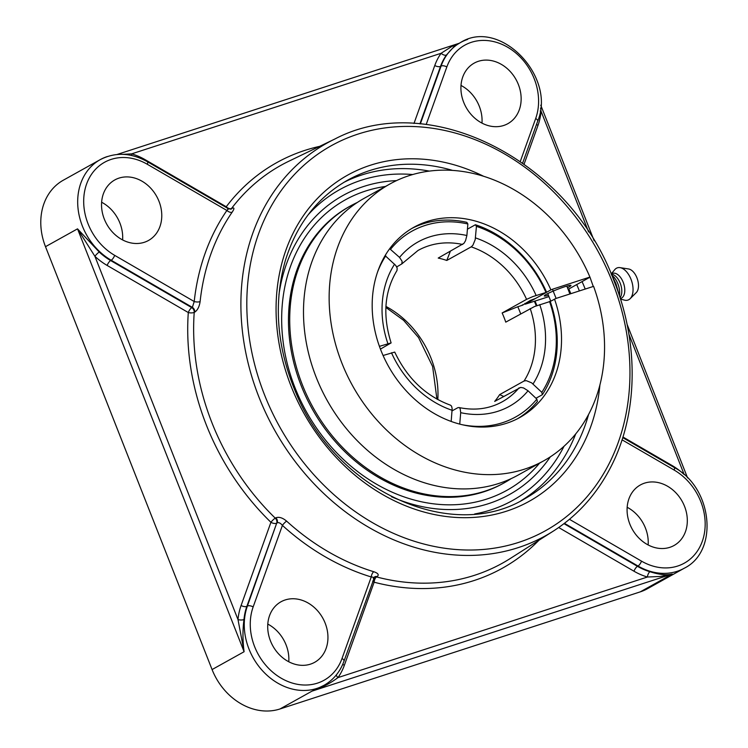 <?xml version="1.0" encoding="UTF-8"?>
<svg xmlns="http://www.w3.org/2000/svg" width="748" height="748" viewBox="0 0 748 748"><rect width="100%" height="100%" fill="white"/><g stroke="black" fill="none" stroke-linecap="round" stroke-linejoin="round"><path stroke-width="1.12" d="M540.206 110.985A4.395 1.59 -174.6 0 0 541.085 111.302L540.561 108.067M144.888 160.334A4.395 1.449 120.1 0 1 145.103 159.651A63.225 52.164 60.9 0 0 131.657 153.864A4.395 1.907 -73.8 0 0 131.704 155.491M458.973 43.384L451.642 46.554L441.114 53.276L131.657 153.864L123.027 154.35M243.979 619.475A58.821 48.536 -119.1 0 1 246.859 606.348L276.695 523.179A4.395 3.562 58.9 0 0 275.273 518.158A4.395 0.851 -45.8 0 0 270.926 522.3L241.099 605.469A63.225 52.164 60.9 0 0 237.995 619.578L244.1 651.723C242.651 640.858 242.604 630.106 243.979 619.475A4.395 1.59 5.4 0 1 237.995 619.578L94.912 256.321A4.395 0.907 133 0 1 99.25 252.067L77.521 228.851L94.912 256.321A63.225 52.164 60.9 0 0 107.151 265.447L188.3 312.542A4.395 1.543 -175.9 0 0 194.218 312.374L194.789 312.094C197.612 310.121 199.389 306.596 200.118 301.519A227.345 187.589 -119.1 0 1 232.161 212.18C234.545 208.589 234.498 207.299 232.011 208.309A4.395 3.581 63.6 0 1 231.029 209.16L230.936 209.197A4.395 3.581 63.6 0 0 231.001 209.169M419.918 123.869L440.535 66.376A4.395 2.02 -160.3 0 1 434.775 65.497A63.225 52.164 60.9 0 1 441.114 53.276A4.395 2.319 -144.5 0 0 446.444 55.006L454.307 46.329L460.478 42.552A58.821 48.536 60.9 0 0 441.077 66.067L420.339 123.906M241.099 605.469A4.395 2.02 19.7 0 0 246.859 606.348L247.401 606.048A58.821 48.536 60.9 0 0 263.857 672.181A58.821 48.536 60.9 0 0 324.034 685.308L312 691.143C321.949 687.664 330.607 683.148 337.965 677.604L647.422 577.017A4.395 1.907 106.2 0 1 649.984 571.724A58.821 48.536 -119.1 0 1 637.474 566.33A4.395 1.449 -59.9 0 0 633.986 571.22A63.225 52.164 60.9 0 0 647.422 577.017L660.381 576.446L672.256 574.043C666.487 575.427 659.063 574.651 649.984 571.724M342.799 664.168A4.395 2.02 19.7 0 0 344.314 665.383A63.225 52.164 60.9 0 1 337.965 677.604A4.395 2.319 35.5 0 1 336.329 674.92M107.366 156.528A58.821 48.536 60.9 0 0 100.223 159.642L63.318 180.203A58.821 48.536 60.9 0 0 45.497 246.681L212.077 669.563A58.821 48.536 60.9 0 0 279.976 708.973L312 691.143L672.256 574.043L640.232 591.874L279.976 708.973M640.232 591.874A58.821 48.536 60.9 0 0 647.375 588.76L684.289 568.209C719.324 550.977 712.292 487.341 674.21 467.481A4.395 1.449 -59.9 0 1 674.172 470.071A54.426 44.908 -119.1 0 1 702.269 541.393A54.426 44.908 -119.1 0 1 641.513 561.14L569.452 519.318M481.983 123.111A34.642 28.583 60.9 0 0 460.992 85.431M122.607 239.921A34.642 28.583 60.9 0 0 101.625 202.241M288.775 661.765A34.642 28.583 60.9 0 0 267.793 624.084M648.151 544.955A34.642 28.583 60.9 0 0 645.459 528.107A34.642 28.583 60.9 0 0 627.161 507.275M396.515 180.614A171.142 141.213 60.9 0 0 363.696 186.467A171.142 141.213 60.9 0 0 278.948 294.768M391.372 496.672A171.142 141.213 60.9 0 0 550.332 456.841M344.314 665.383L374.14 582.206A4.395 1.945 104.7 0 1 376.534 576.932L377.086 576.596C379.283 574.857 378.179 573.23 373.794 571.734A227.345 187.589 -119.1 0 1 286.634 521.141C282.566 517.728 278.967 516.625 275.825 517.822L275.273 518.158A227.673 187.851 -119.1 0 1 211.918 422.685A227.673 187.851 -119.1 0 1 194.218 312.374A4.395 3.581 63.6 0 0 191.797 307.652L110.648 260.556A58.821 48.536 -119.1 0 1 99.25 252.067M194.789 312.094A4.395 3.581 63.6 0 0 192.367 307.372L194.218 301.528A4.395 1.618 -173.8 0 0 200.118 301.519M232.161 212.18A4.395 2.3 34.6 0 1 226.887 210.459C228.636 208.944 228.897 208.43 227.673 208.944M286.634 521.141A4.395 0.944 -47.7 0 0 282.407 525.395C280.537 523.104 278.817 522.254 277.246 522.843A4.395 3.562 58.9 0 0 275.825 517.822M373.28 578.578C374.365 577.718 373.691 577.175 371.251 576.97A4.395 1.889 107 0 1 373.794 571.734M377.086 576.596A4.395 3.562 58.9 0 0 374.598 576.895L343.986 661.185A4.395 2.02 19.7 0 0 342.014 658.492A54.426 44.908 -119.1 0 1 281.257 678.24A54.426 44.908 -119.1 0 1 253.161 606.918L282.407 525.395A231.74 191.217 60.9 0 0 371.251 576.97L342.014 658.492M629.853 524.124A34.642 28.583 -119.1 0 1 640.344 484.975A34.642 28.583 -119.1 0 1 684.542 506.349A34.642 28.583 -119.1 0 1 674.051 545.498A34.642 28.583 -119.1 0 1 629.853 524.124M503.675 125.486A34.642 28.583 -119.1 0 1 464.789 104.823A34.642 28.583 -119.1 0 1 474.176 63.131A34.642 28.583 -119.1 0 1 478.383 61.299A34.642 28.583 -119.1 0 1 517.27 81.962A34.642 28.583 -119.1 0 1 507.883 123.654A34.642 28.583 -119.1 0 1 503.675 125.486M285.184 599.952A34.642 28.583 -119.1 0 1 324.071 620.616A34.642 28.583 -119.1 0 1 314.674 662.307A34.642 28.583 -119.1 0 1 310.467 664.14A34.642 28.583 -119.1 0 1 271.58 643.476A34.642 28.583 -119.1 0 1 280.977 601.785A34.642 28.583 -119.1 0 1 285.184 599.952M158.997 201.315A34.642 28.583 -119.1 0 1 148.506 240.463A34.642 28.583 -119.1 0 1 104.309 219.089A34.642 28.583 -119.1 0 1 114.809 179.941A34.642 28.583 -119.1 0 1 158.997 201.315M611.266 274.151L615.903 283.595L619.288 295.348M619.438 295.797A14.932 8.331 -108 0 0 617.876 283.801A14.932 8.331 -108 0 0 612.303 275.563L611.873 275.208M620.064 297.723A13.193 7.358 -108 0 0 620.223 283.24A13.193 7.358 -108 0 0 611.817 274.189L611.238 274.086M620.335 298.592L620.765 298.452A13.193 7.358 -108 0 0 623.196 282.267A13.193 7.358 -108 0 0 612.603 273.347L611.125 273.824M620.494 299.088L624.552 300.144A16.97 9.462 -108 0 0 630.125 298.704A16.97 9.462 -108 0 0 631.013 279.303A16.97 9.462 -108 0 0 620.036 267.634A16.97 9.462 -108 0 0 614.678 269.748L611.397 273.74M630.125 298.704L636.277 292.59A12.903 7.2 -108 0 0 636.941 277.835A12.903 7.2 -108 0 0 628.591 268.971L620.036 267.634M543.89 460.731L518.242 475.017A158.352 130.657 -119.1 0 1 327.054 400.236A158.352 130.657 -119.1 0 1 364.164 198.323L389.811 184.045A158.352 130.657 60.9 0 0 352.701 385.959A158.352 130.657 60.9 0 0 543.89 460.731A158.352 130.657 60.9 0 0 593.594 286.362L556.091 298.415L550.229 301.453L534.502 306.53L505.76 322.136A86.6 71.453 -119.1 0 0 502.142 312.963L526.573 299.359L532.922 296.545L546.61 292.281L535.624 298.405L530.407 300.378L522.59 305.184A106.281 87.694 60.9 0 0 522.431 304.819M593.22 286.344L589.976 277.19A158.352 130.657 60.9 0 0 409.053 175.658A158.352 130.657 60.9 0 0 389.811 184.045M554.502 299.069A108.862 89.825 -119.1 0 1 519.813 417.506A108.862 89.825 -119.1 0 1 388.371 366.09A108.862 89.825 -119.1 0 1 413.878 227.28A108.862 89.825 -119.1 0 1 427.108 221.511A108.862 89.825 -119.1 0 1 550.893 289.897L552.473 289.242L556.091 298.415M552.473 289.242L589.611 277.171M548.957 296.61L525.246 304.184A108.862 89.825 60.9 0 0 524.909 303.436M589.976 277.19L568.106 289.373M525.246 304.184L550.893 289.897M548.434 295.282A14.352 1.3 -21.5 0 1 544.273 295.946A14.352 1.3 -21.5 0 1 550.939 292.085A14.352 1.3 -21.5 0 1 564.712 286.736A14.352 1.3 -21.5 0 1 570.976 285.427A14.352 1.3 -21.5 0 1 567.48 287.774M357.413 202.418A158.352 130.657 60.9 0 0 350.382 205.999L349.138 206.691A158.352 130.657 60.9 0 0 301.182 385.669A158.352 130.657 60.9 0 0 503.217 483.376L504.461 482.694A158.352 130.657 60.9 0 0 511.211 478.598M350.382 205.999A158.352 130.657 60.9 0 0 302.426 384.977A158.352 130.657 60.9 0 0 504.461 482.694M534.409 301.341A121.232 100.036 -119.1 0 1 536.26 305.82M520.664 313.833A100.223 82.691 60.9 0 0 517.803 306.745L522.59 305.184M467.425 229.187L475.41 224.737L476.429 226.364L475.204 239.641L472.914 245.204L471.343 246.775L446.79 260.454L450.315 251.337M389.68 248.701L399.535 257.396L402.134 261.304L401.788 263.932L396.711 266.924M451.184 421.442L452.157 408.66L451.568 406.164L450.53 405.192C425.864 396.141 407.258 378.432 394.729 352.084L383.079 355.496M517.653 418.656A108.862 89.825 60.9 0 0 537.391 401.48L536.858 399.133L528.051 390.783L523.544 387.941L520.655 387.417L494.68 401.414A86.6 71.453 -119.1 0 0 499.636 394.626L524.058 381.022L526.265 380.639L531.613 382.836L541.814 392.345L542.356 394.701L535.942 398.263M379.414 346.343L391.12 342.911L380.433 349.101M503.656 396.412L499.636 394.626M542.356 394.701A108.862 89.825 60.9 0 0 550.229 301.453M517.803 306.745L502.142 312.963M546.61 292.281A108.862 89.825 60.9 0 0 475.41 224.737M446.79 260.454A86.6 71.453 -119.1 0 0 438.216 258.069L463.919 243.362L465.546 240.688L466.883 235.508L467.865 223.979L466.836 222.352A108.862 89.825 60.9 0 0 411.765 228.505M391.12 342.911C382.48 315.45 384.435 291.318 396.992 270.505L397.179 268.083L395.757 265.465L385.108 255.61M452.082 410.876L457.972 407.632L459.197 407.613L460.142 408.548L460.703 412.672L459.74 424.107M476.429 226.364A106.394 87.787 -119.1 0 1 545.881 292.234M390.736 249.047A106.394 87.787 -119.1 0 1 467.865 223.979M536.858 399.133A106.394 87.787 -119.1 0 1 462.488 424.78M377.506 272.179A106.394 87.787 -119.1 0 1 385.772 255.835M549.49 301.407A106.394 87.787 -119.1 0 1 541.814 392.345M536.877 305.586A123.71 102.074 60.9 0 0 535.035 301.145M539.57 463.143A166.187 137.118 -119.1 0 1 306.381 411.746A166.187 137.118 -119.1 0 1 385.491 186.448M628.9 334.234L684.177 474.55A63.225 52.164 60.9 0 0 671.928 465.434A4.395 1.449 -59.9 0 0 671.732 466.041M671.928 465.434L622.944 437M524.124 164.055L537.99 125.402A63.225 52.164 60.9 0 0 541.085 111.302L588.601 231.936M226.055 207.364A4.395 1.449 120.1 0 1 226.242 206.757L145.103 159.651M230.823 209.206A4.395 3.581 63.6 0 0 231.441 208.589A4.395 2.338 37.1 0 1 226.242 206.757A232.067 191.479 60.9 0 1 319.648 146.356M232.011 208.309L231.441 208.589A227.673 187.851 -119.1 0 1 288.915 161.185L334.917 138.988A224.681 185.392 60.9 0 0 258.93 397.057A224.681 185.392 60.9 0 0 553.286 531.127C577.372 515.671 596.362 494.662 610.256 468.08C638.016 415.402 639.437 344.426 614.202 281.313C570.163 160.698 430.175 88.825 334.917 138.988M426.192 124.505L446.837 66.946A4.395 2.02 -160.3 0 0 441.077 66.067L440.535 66.376A58.821 48.536 -119.1 0 1 446.444 55.006M434.775 65.497L413.981 123.467M536.559 124.29A4.395 2.02 -160.3 0 0 537.99 125.402M467.622 39.438A58.821 48.536 60.9 0 0 460.478 42.552C499.645 17.615 556.606 76.586 537.662 121.213A4.395 2.02 -160.3 0 0 535.69 118.511L520.318 161.372M107.151 265.447A4.395 1.449 120.1 0 1 110.648 260.556L111.19 260.248L192.367 307.372L191.797 307.652A4.395 1.449 120.1 0 0 188.3 312.542A232.067 191.479 60.9 0 0 270.926 522.3A4.395 2.02 19.7 0 0 276.695 523.179L247.401 606.048A4.395 2.02 19.7 0 1 253.161 606.918M45.497 246.681L77.521 228.851L244.1 651.723L212.077 669.563M564.441 523.329L638.016 566.03L637.474 566.33L563.983 523.675M558.7 527.527L633.986 571.22M372.71 581.084A4.395 2.02 19.7 0 0 374.14 582.206A232.067 191.479 60.9 0 0 538.981 540.224M553.286 531.127L510.192 558.541A227.673 187.851 -119.1 0 1 376.534 576.932A4.395 3.562 58.9 0 0 374.654 576.951A4.395 3.562 58.9 0 0 374.43 577.035M564.039 446.257A177.846 146.748 -119.1 0 1 474.662 513.97M308.101 214.863A177.846 146.748 -119.1 0 1 412.728 174.536M520.917 500.786A182.25 150.376 60.9 0 0 575.698 433.943M570.817 293.627A182.25 150.376 60.9 0 0 568.826 288.971M429.343 171.105A182.25 150.376 60.9 0 0 343.669 182.475M588.564 414.504A182.25 150.376 -119.1 0 1 524.89 498.673C451.409 543.422 335.684 490.641 295.993 392.99C276.891 347.698 273.291 303.763 285.166 261.202C296.358 224.578 317.152 197.584 347.549 180.221A182.25 150.376 -119.1 0 1 452.634 170.413M576.708 284.586A182.25 150.376 -119.1 0 1 579.354 290.85M585.179 288.962A186.645 154.004 60.9 0 0 582.066 281.603M483.647 176.294A186.645 154.004 60.9 0 0 280.051 270.841A186.645 154.004 60.9 0 0 412.298 508.331A186.645 154.004 60.9 0 0 599.896 385.042M612.285 281.716A220.286 181.764 -119.1 0 1 421.077 543.272A220.286 181.764 -119.1 0 1 281.809 189.721A220.286 181.764 -119.1 0 1 612.285 281.716M622.046 439.824L674.172 470.071M684.289 568.209A58.821 48.536 60.9 0 1 638.016 566.03A4.395 1.449 -59.9 0 0 641.513 561.14M446.837 66.946A54.426 44.908 -119.1 0 1 507.593 47.199A54.426 44.908 -119.1 0 1 535.69 118.511M114.678 255.358A4.395 1.449 120.1 0 1 111.19 260.248A58.821 48.536 60.9 0 1 78.054 208.645A58.821 48.536 60.9 0 1 100.223 159.642C115.229 151.938 130.947 152.62 147.384 161.699A4.395 1.449 120.1 0 1 147.347 164.298L226.887 210.459A231.74 191.217 60.9 0 0 194.218 301.528L114.678 255.358A54.426 44.908 -119.1 0 1 86.59 184.045A54.426 44.908 -119.1 0 1 147.347 164.298M471.212 246.849A86.6 71.453 -119.1 0 1 526.573 299.359M536.101 295.413A94.024 77.577 60.9 0 0 475.457 237.892M466.883 235.508A94.024 77.577 60.9 0 0 429.474 236.966A94.024 77.577 60.9 0 0 399.535 257.396M401.788 263.932L418.001 250.477A86.6 71.453 -119.1 0 1 428.52 245.886A86.6 71.453 -119.1 0 1 462.638 244.465M460.703 412.672A94.024 77.577 60.9 0 0 528.051 390.783M519.103 387.81A86.6 71.453 -119.1 0 1 502.263 401.788C489.295 408.894 474.858 410.811 458.945 407.529M394.579 264.184A94.024 77.577 60.9 0 0 387.875 343.594M437.804 399.591A86.6 71.453 60.9 0 0 431.035 358.18A86.6 71.453 60.9 0 0 385.931 306.428M530.182 308.531A86.6 71.453 -119.1 0 1 524.058 381.022M391.485 352.766A94.024 77.577 60.9 0 0 452.129 410.287M533.006 383.995A94.024 77.577 60.9 0 0 539.719 304.586M540.757 105.197L594.164 240.763M627.03 324.211L687.571 477.888M117.025 154.499L459.122 43.3M231.057 209.15L228.421 208.739L147.384 161.699M622.757 437.617L674.21 467.481M537.662 121.213L522.665 163.017M324.034 685.308C333.402 679.96 340.05 671.919 343.986 661.185M547.77 293.59L550.752 301.164M566.816 286.091L569.901 293.927M436.926 399.105L432.615 366.492L418.525 337.516L403.621 320.34L385.875 307.428"/></g></svg>
